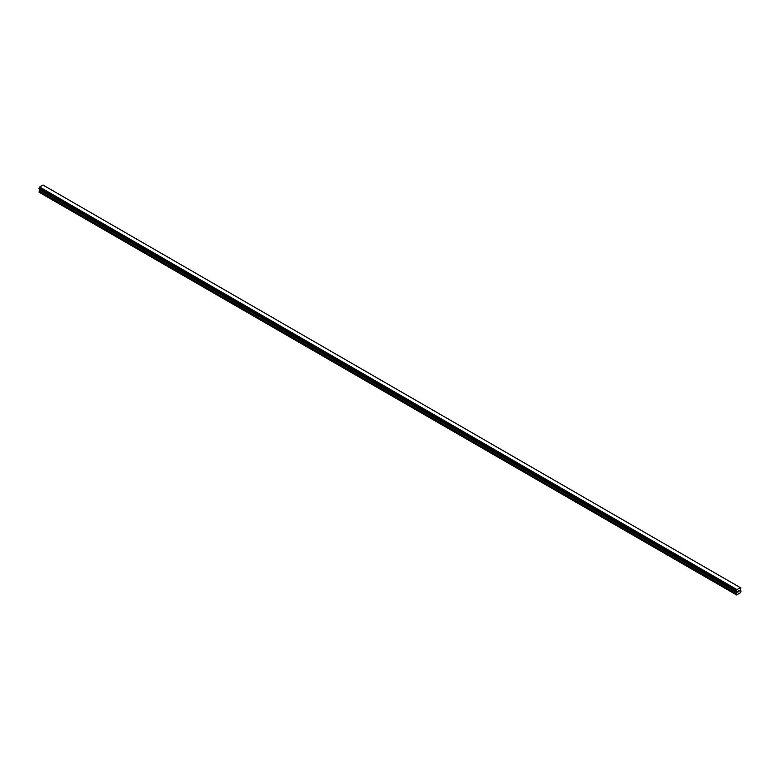 <?xml version="1.0" encoding="UTF-8"?>
<svg xmlns="http://www.w3.org/2000/svg" width="780" height="780" viewBox="0 0 780 780"><rect width="100%" height="100%" fill="white"/><g stroke="black" fill="none" stroke-linecap="round" stroke-linejoin="round"><path stroke-width="1.17" d="M738.007 592.088L738.514 590.782M739.206 590.967L738.933 591.484L739.206 590.967M738.806 591.62L739.313 590.518M736.827 591.406L736.632 594.955L740.688 592.615L741 591.055L740.269 589.777L740.942 587.974L43.592 185.377M736.437 591.172L736.973 589.592L740.347 587.642L740.942 587.974M39.712 188.955L39.312 192.358L736.632 594.955M736.349 591.152L39.059 188.575L39.653 186.995L43.027 185.045L740.347 587.642M736.973 589.592L39.653 186.995M39.487 187.288L736.808 589.885L39.497 187.258M736.437 590.548L39.117 187.951M736.388 590.606L39.059 188.009M736.388 591.172L39.059 188.575L736.388 591.172M736.32 594.769L39 192.172M736.349 590.655L39.029 188.068M736.32 590.762L39 188.165M736.32 591.084L39 188.487M737.051 591.63L39.731 189.043M737.051 592.293L39.731 189.696M736.993 592.498L39.673 189.901M736.379 593.56L39.059 190.964M736.32 593.755L39 191.159"/></g></svg>
